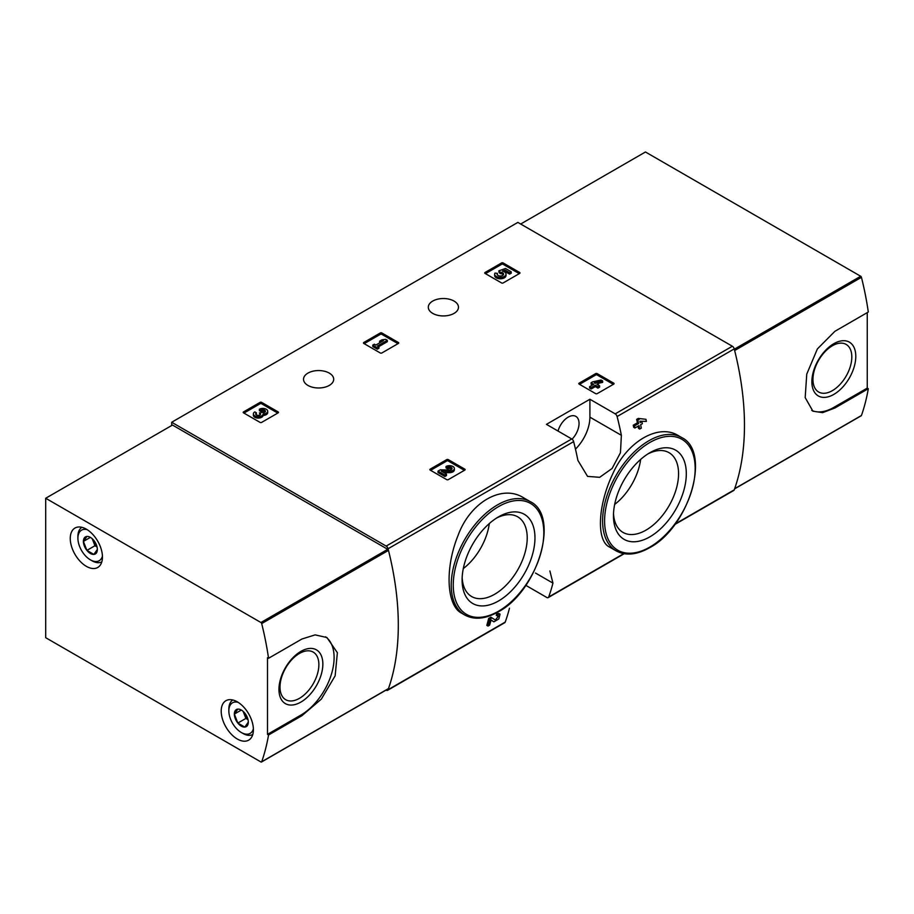<?xml version="1.0" encoding="UTF-8"?>
<svg xmlns="http://www.w3.org/2000/svg" width="914" height="914" viewBox="0 0 914 914"><rect width="100%" height="100%" fill="white"/><g stroke="black" fill="none" stroke-linecap="round" stroke-linejoin="round"><path stroke-width="1.37" d="M525.824 585.36L546.778 597.459A2.845 1.645 -120 0 0 548.206 597.596A2.845 1.645 -120 0 0 548.686 596.991A264.706 152.821 -120 0 0 552.947 583.121L549.874 570.953M386.051 690.104L386.176 690.184A2.845 1.645 -120 0 0 387.593 690.321A2.845 1.645 -120 0 0 388.073 689.716A264.706 152.821 -120 0 0 388.073 548.754A2.845 1.645 -120 0 0 386.176 546.092L171.683 422.257L517.861 222.399L732.343 346.235A2.845 1.645 -120 0 1 734.239 348.897A264.706 152.821 -120 0 1 734.239 489.858A2.845 1.645 -120 0 1 733.771 490.464L674.783 524.51M523.494 497.73C501.889 484.009 470.127 502.277 458.085 535.387C444.878 567.731 446.34 605.491 461.604 613.18L464.792 615.019A65.465 37.794 -60 0 1 464.792 539.431A65.465 37.794 -60 0 1 530.257 501.637L523.494 497.73M491.024 620.035L492.657 621.12M488.019 626.067A264.706 152.821 60 0 0 489.858 619.178L488.647 618.481A264.706 152.821 60 0 1 486.808 625.37L488.019 626.067L489.63 625.142A264.706 152.821 -120 0 0 491.047 619.955L493.868 621.817M488.647 618.481L490.875 617.201L495.331 620.035L498.644 615.956L496.279 615.465A264.706 152.821 60 0 0 496.679 613.842L498.861 613.465L500.072 614.162L498.816 618.961L493.903 621.84M638.075 426.187A264.706 152.821 60 0 1 638.498 428.369L639.697 429.066L641.308 428.14A264.706 152.821 -120 0 0 640.634 424.702L642.359 423.708A264.706 152.821 -120 0 0 641.925 421.605L641.365 421.285M634.899 428.015A264.706 152.821 60 0 0 634.476 425.913L633.265 425.216A264.706 152.821 60 0 1 633.688 427.318L634.899 428.015L639.035 425.638A264.706 152.821 60 0 1 639.697 429.066M633.265 425.216L637.389 422.839A264.706 152.821 60 0 0 636.658 419.366L638.258 418.429L645.947 419.298L638.258 418.429M678.417 435.658C658.64 423.148 627.141 441.382 612.917 473.521C597.699 505.259 596.248 540.631 609.375 546.972L616.15 550.879A65.465 37.794 -60 0 1 616.15 475.291A65.465 37.794 -60 0 1 681.604 437.498L678.417 435.658M621.371 435.315A264.706 152.821 -120 0 0 617.11 416.533A2.845 1.645 -120 0 0 615.213 413.859L589.907 399.258L546.435 424.359L571.741 438.96A2.845 1.645 60 0 1 573.638 441.622A264.706 152.821 60 0 1 577.899 460.416L587.565 476.388L599.675 477.314L612.117 468.448L620.457 452.716L621.371 435.315L589.907 417.15L589.907 399.258M509.475 608.221A264.706 152.821 60 0 1 505.214 622.091A2.845 1.645 60 0 1 504.734 622.697L387.593 690.321M579.122 384.108A1.143 0.663 180 0 1 579.122 383.172L579.122 384.108L595.62 393.626A1.143 0.663 180 0 0 597.23 393.626L613.74 384.108A1.143 0.663 180 0 0 613.74 383.172L597.23 373.643L597.23 375.037A1.143 0.663 0 0 0 595.62 375.037L579.522 384.337M597.23 373.643A1.143 0.663 180 0 0 595.62 373.643L579.122 383.172M430.186 470.093A1.143 0.663 180 0 1 430.186 469.156L430.186 470.093L446.695 479.622A1.143 0.663 180 0 0 448.306 479.622L464.803 470.093A1.143 0.663 180 0 0 464.803 469.156L448.306 459.628L448.306 461.022A1.143 0.663 0 0 0 446.695 461.022L430.585 470.322M448.306 459.628A1.143 0.663 180 0 0 446.695 459.628L430.186 469.156M363.772 343.436A1.143 0.663 180 0 1 363.772 342.51L363.772 343.436L380.27 352.964A1.143 0.663 180 0 0 381.881 352.964L398.39 343.436A1.143 0.663 180 0 0 398.39 342.51L381.881 332.982L381.881 334.375A1.143 0.663 0 0 0 380.27 334.375L364.172 343.664M381.881 332.982A1.143 0.663 180 0 0 380.27 332.982L363.772 342.51M243.535 412.854A1.143 0.663 180 0 1 243.535 411.917L243.535 412.854L260.044 422.382A1.143 0.663 180 0 0 261.655 422.382L278.153 412.854A1.143 0.663 180 0 0 278.153 411.917L261.655 402.389L261.655 403.782A1.143 0.663 0 0 0 260.044 403.782L243.947 413.082M261.655 402.389A1.143 0.663 180 0 0 260.044 402.389L243.535 411.917M485.048 273.412A1.143 0.663 180 0 1 485.048 272.486L485.048 273.412L501.558 282.94A1.143 0.663 180 0 0 503.168 282.94L519.666 273.412A1.143 0.663 180 0 0 519.666 272.486L503.168 262.958L503.168 264.352A1.143 0.663 0 0 0 501.558 264.352L485.448 273.652M503.168 262.958A1.143 0.663 180 0 0 501.558 262.958L485.048 272.486M454.052 301.072A15.081 8.706 180 0 1 458.474 307.23A15.081 8.706 180 0 1 443.393 315.936A15.081 8.706 180 0 1 428.3 307.23A15.081 8.706 180 0 1 437.612 299.186A15.081 8.706 180 0 1 454.052 301.072M329.28 373.106A15.081 8.706 180 0 1 333.69 379.264A15.081 8.706 180 0 1 318.609 387.982A15.081 8.706 180 0 1 303.528 379.264A15.081 8.706 180 0 1 312.839 371.221A15.081 8.706 180 0 1 329.28 373.106M496.679 613.842L497.89 614.539A264.706 152.821 60 0 1 497.49 616.162M641.925 421.605L640.211 422.599A264.706 152.821 -120 0 0 639.926 421.251L646.369 421.4A264.706 152.821 -120 0 0 645.947 419.298M636.658 419.366L637.858 420.063A264.706 152.821 60 0 1 638.6 423.536L637.389 422.839M171.683 422.257L171.683 425.513M497.89 614.539L500.072 614.162M489.858 619.178L492.075 617.898M637.858 420.063L639.469 419.126M634.476 425.913L638.6 423.536M498.53 600.966A51.515 29.739 -60 0 1 462.107 579.933A51.515 29.739 -60 0 1 498.53 516.856A51.515 29.739 -60 0 1 534.964 537.878A51.515 29.739 -60 0 1 498.53 600.966M496.542 518.067A46.031 26.575 -60 0 1 517.164 516.524A46.031 26.575 -60 0 1 524.876 553.233A46.031 26.575 -60 0 1 494.657 594.26A46.031 26.575 -60 0 1 471.144 596.236A46.031 26.575 -60 0 1 462.164 577.614M489.298 523.562A44.432 25.649 -60 0 1 463.307 568.577M649.888 536.826A51.515 29.739 -60 0 1 613.465 515.793A51.515 29.739 -60 0 1 649.888 452.716A51.515 29.739 -60 0 1 686.311 473.738A51.515 29.739 -60 0 1 649.888 536.826M647.889 453.927A46.031 26.575 -60 0 1 668.511 452.384A46.031 26.575 -60 0 1 676.223 489.093A46.031 26.575 -60 0 1 646.015 530.12A46.031 26.575 -60 0 1 622.491 532.097A46.031 26.575 -60 0 1 613.511 513.462M640.645 459.422A44.432 25.649 -60 0 1 614.654 504.437M575.466 449.128A30.745 17.743 120 0 0 589.907 417.15M558.031 431.042A15.367 8.877 -60 0 1 575.854 416.384A15.367 8.877 -60 0 1 572.061 439.177M519.266 273.652L503.168 264.352M511.234 271.801L511.234 273.195L509.624 274.12L509.624 272.726L511.234 271.801L505.499 268.488L498.895 270.795L498.895 272.189L500.301 273.64A3.245 1.874 0 0 1 503.351 274.817M498.895 270.795L500.301 272.246A3.245 1.874 180 0 1 503.58 274.12A3.245 1.874 180 0 1 500.335 275.994A3.245 1.874 180 0 1 497.09 274.12A3.245 1.874 180 0 1 497.387 273.343L494.942 273.092A5.678 3.279 180 0 0 494.657 274.12A5.678 3.279 180 0 0 500.335 277.399A5.678 3.279 180 0 0 506.013 274.12A5.678 3.279 180 0 0 502.46 271.081L505.156 270.144L505.156 271.538L509.624 274.12M505.156 270.144L509.624 272.726M504.368 271.812L505.156 271.538M494.657 274.12L494.657 275.514A5.678 3.279 0 0 0 500.335 278.793A5.678 3.279 0 0 0 506.013 275.514L506.013 274.12M497.387 273.343L497.387 274.737A3.245 1.874 0 0 0 497.33 274.817M500.301 272.246L500.301 273.64M499.855 271.984L499.855 273.377M277.753 413.082L261.655 403.782M263.106 414.042A4.867 2.811 180 0 1 258.114 416.693A4.867 2.811 180 0 1 253.384 413.882L253.384 415.276A4.867 2.811 0 0 0 258.114 418.086A4.867 2.811 0 0 0 263.106 415.436A4.867 2.811 0 0 0 267.711 412.625L267.711 411.231A4.867 2.811 180 0 1 263.106 414.042L263.106 415.436M253.384 413.882A4.867 2.811 180 0 1 254.812 411.894L256.411 412.82L256.411 414.213A2.593 1.497 0 0 0 255.954 414.579M265.129 411.928A2.593 1.497 0 0 0 261.004 411.574L259.393 410.637L259.393 409.244L261.004 410.18A2.593 1.497 180 0 1 263.838 409.849A2.593 1.497 180 0 1 265.437 411.231A2.593 1.497 180 0 1 265.346 411.62A2.274 1.314 180 0 1 261.553 412.214L259.942 413.139A2.274 1.314 180 0 1 260.604 414.065A2.274 1.314 180 0 1 258.925 415.333A2.593 1.497 180 0 1 255.657 413.882A2.593 1.497 180 0 1 256.411 412.82M260.262 414.762A2.274 1.314 0 0 0 259.942 414.533L259.393 412.82M261.004 410.18L261.004 411.574M259.393 409.244A4.867 2.811 180 0 1 264.706 408.638A4.867 2.811 180 0 1 267.711 411.231M397.99 343.664L381.881 334.375M387.319 340.294L385.708 339.368L381.926 339.837L379.63 341.162L383.412 340.694L375.848 345.069L374.352 344.201L372.752 345.126L377.333 347.777L378.944 346.852L377.448 345.995L387.319 340.294L387.319 341.687L378.659 346.692M378.944 346.852L378.944 348.245L377.333 349.171L377.333 347.777M372.752 345.126L372.752 346.52L377.333 349.171M379.63 341.162L379.63 342.556L380.35 342.464M464.403 470.322L448.306 461.022M443.781 472.595L449.368 472.675A4.867 2.811 0 0 0 454.361 469.865L454.361 468.471A4.867 2.811 180 0 1 449.368 471.281L449.368 472.675M451.79 469.168A2.593 1.497 0 0 0 447.654 468.813L446.043 467.877L446.043 466.483L447.654 467.408A2.593 1.497 180 0 1 450.476 467.088A2.593 1.497 180 0 1 452.087 468.471A2.593 1.497 180 0 1 449.425 469.967L440.24 469.842L438.012 471.121L444.901 475.097L446.5 474.172L441.313 471.167L449.368 471.281M446.5 474.172L446.5 475.566L444.901 476.491L444.901 475.097M438.012 471.121L438.012 472.515L444.901 476.491M447.654 467.408L447.654 468.813M446.043 466.483A4.867 2.811 180 0 1 451.356 465.877A4.867 2.811 180 0 1 454.361 468.471M613.34 384.337L597.23 375.037M602.669 380.967L601.058 380.041L592.683 381.824L591.084 382.749L593.723 384.28L589.587 386.656L591.198 387.593L595.322 385.205L597.962 386.725L599.573 385.799L596.933 384.28L598.647 383.286L597.048 382.36L595.322 383.354L594.294 382.749L602.669 380.967L602.669 382.36L598.567 383.229M598.647 383.286L598.133 384.977M599.573 385.799L599.573 387.193L597.962 388.119L597.962 386.725M595.322 385.205L595.322 386.599L597.962 388.119M591.198 387.593L591.198 388.987L595.322 386.599M589.587 386.656L589.587 388.05L591.198 388.987M591.084 382.749L591.084 384.143L592.512 384.977M860.942 415.79A1.143 0.663 -120 0 0 861.445 415.493A264.706 152.821 -120 0 0 868.3 388.713L834.893 407.998L822.611 412.648L812.9 411.186L805.177 397.601L806.754 374.112L817.367 348.954L834.893 331.314L868.3 312.017A264.706 152.821 -120 0 0 861.445 277.319A1.143 0.663 -120 0 0 860.691 276.257L645.455 151.987L520.672 224.033M861.445 415.493L734.65 488.704A264.706 152.821 -120 0 0 734.65 350.53L861.445 277.319M868.3 388.713L867.249 388.107L867.249 312.634M834.893 407.998L833.831 407.393A46.968 27.112 -60 0 1 811.735 410.432M833.831 394.402A31.053 17.926 -60 0 1 814.82 367.348A31.053 17.926 -60 0 1 852.853 345.389A31.053 17.926 -60 0 1 833.831 394.402M833.831 407.393L867.249 388.107M832.38 390.644A27.489 15.869 -60 0 1 818.338 391.82A27.489 15.869 -60 0 1 818.636 360.276A27.489 15.869 -60 0 1 845.816 344.235A27.489 15.869 -60 0 1 850.42 366.148A27.489 15.869 -60 0 1 832.38 390.644M268.545 658.286L301.951 639L315.147 634.876L326.926 637.538L337.369 652.699L335.152 675.812L321.328 699.107L301.951 715.685L268.545 734.982A264.706 152.821 60 0 1 261.69 761.762A1.143 0.663 60 0 1 260.936 761.956L45.7 637.698L45.7 498.256L260.936 622.514A1.143 0.663 60 0 1 261.69 623.588A264.706 152.821 60 0 1 268.545 658.286L267.494 657.68L267.494 734.365L268.545 734.982M45.7 498.256L172.495 425.056L387.73 549.314A1.143 0.663 60 0 1 388.484 550.388A264.706 152.821 60 0 1 388.484 688.562A1.143 0.663 60 0 1 387.982 688.848M86.35 529.16A22.77 13.15 60 0 1 101.225 549.223A22.77 13.15 60 0 1 97.741 567.468A22.77 13.15 60 0 1 74.971 554.33A22.77 13.15 60 0 1 74.971 528.041A22.77 13.15 60 0 1 86.35 529.16M237.297 701.838A22.77 13.15 60 0 1 252.173 721.9A22.77 13.15 60 0 1 248.688 740.146A22.77 13.15 60 0 1 225.918 726.996A22.77 13.15 60 0 1 225.918 700.707A22.77 13.15 60 0 1 237.297 701.838M325.578 636.83A46.968 27.112 -60 0 1 331.234 674.818A46.968 27.112 -60 0 1 300.9 715.079L267.494 734.365M300.9 651.385A31.053 17.926 -60 0 1 319.911 678.428A31.053 17.926 -60 0 1 281.889 700.387A31.053 17.926 -60 0 1 300.9 651.385M299.438 653.453A27.489 15.869 -60 0 1 312.874 651.922A27.489 15.869 -60 0 1 313.182 683.832A27.489 15.869 -60 0 1 285.397 699.518A27.489 15.869 -60 0 1 281.569 677.4A27.489 15.869 -60 0 1 299.438 653.453M93.868 540.471A9.86 5.69 60 0 1 97.352 549.451L93.868 554.41L86.899 550.388L83.403 541.408L86.899 536.449A9.86 5.69 60 0 1 90.383 537.375A9.86 5.69 60 0 1 93.868 540.471M97.352 549.451A9.86 5.69 60 0 1 93.868 554.41A9.86 5.69 60 0 1 86.899 550.388A9.86 5.69 60 0 1 83.403 541.408A9.86 5.69 60 0 1 86.899 536.449M102.437 556.112A17.652 10.191 60 0 1 90.383 559.836A17.652 10.191 60 0 1 77.907 538.232A17.652 10.191 60 0 1 87.161 529.652M77.907 538.232L77.907 536.369A19.925 11.505 60 0 1 81.906 527.321M101.831 561.824A19.925 11.505 60 0 1 91.994 560.773L90.383 559.836M96.998 546.732A8.534 4.924 60 0 1 93.205 541.248L94.942 545.738L97.055 546.96M92.223 538.734L93.205 541.248A8.534 4.924 60 0 1 92.565 539.043M94.942 545.738L86.899 550.388M90.303 537.421L83.403 541.408M244.815 713.137A9.86 5.69 60 0 1 248.3 722.129L244.815 727.087L237.834 723.054L234.35 714.074L237.834 709.115A9.86 5.69 60 0 1 241.33 710.052A9.86 5.69 60 0 1 244.815 713.137M248.3 722.129A9.86 5.69 60 0 1 244.815 727.087A9.86 5.69 60 0 1 237.834 723.054A9.86 5.69 60 0 1 234.35 714.074A9.86 5.69 60 0 1 237.834 709.115M253.384 728.778A17.652 10.191 60 0 1 241.33 732.514A17.652 10.191 60 0 1 228.843 710.898A17.652 10.191 60 0 1 238.108 702.318M228.843 710.898L228.843 709.036A19.925 11.505 60 0 1 232.853 699.987M252.778 734.49A19.925 11.505 60 0 1 242.93 733.439L241.33 732.514M247.945 719.398A8.534 4.924 60 0 1 244.141 713.914L245.889 718.415L248.002 719.626M243.17 711.4L244.141 713.914A8.534 4.924 60 0 1 243.512 711.72M245.889 718.415L237.834 723.054M241.25 710.098L234.35 714.074M548.686 596.991L623.759 553.644M675.218 523.928L734.239 489.858M617.11 416.533L734.239 348.897M388.073 548.754L573.638 441.622M388.073 689.716L505.214 622.091M615.213 413.859L732.343 346.235M386.176 546.092L571.741 438.96M498.53 611.203A64.037 36.971 -60 0 1 459.319 555.404A64.037 36.971 -60 0 1 537.752 510.126A64.037 36.971 -60 0 1 498.53 611.203M649.888 547.063A64.037 36.971 -60 0 1 610.666 491.264A64.037 36.971 -60 0 1 689.099 445.986A64.037 36.971 -60 0 1 649.888 547.063M552.947 583.121L535.478 573.032M519.666 272.486L519.666 273.412M501.558 262.958L501.558 264.352M278.153 411.917L278.153 412.854M260.044 402.389L260.044 403.782M259.942 413.139L259.942 414.533M398.39 342.51L398.39 343.436M380.27 332.982L380.27 334.375M464.803 469.156L464.803 470.093M446.695 459.628L446.695 461.022M613.74 383.172L613.74 384.108M595.62 373.643L595.62 375.037M734.319 349.205L860.691 276.257M388.484 688.562L261.69 761.762M388.484 550.388L261.69 623.588M387.73 549.314L260.936 622.514M301.951 715.685L300.9 715.079M548.206 597.596L624.193 553.724M464.792 615.019C474.286 620.126 485.437 619.064 498.244 611.854C537.74 591.347 560.408 515.873 530.257 501.637M616.15 550.879C625.633 555.986 636.784 554.924 649.591 547.715C689.087 527.207 711.755 451.733 681.604 437.498M734.593 488.876L861.251 415.744M388.29 688.802L261.495 762.013"/></g></svg>
